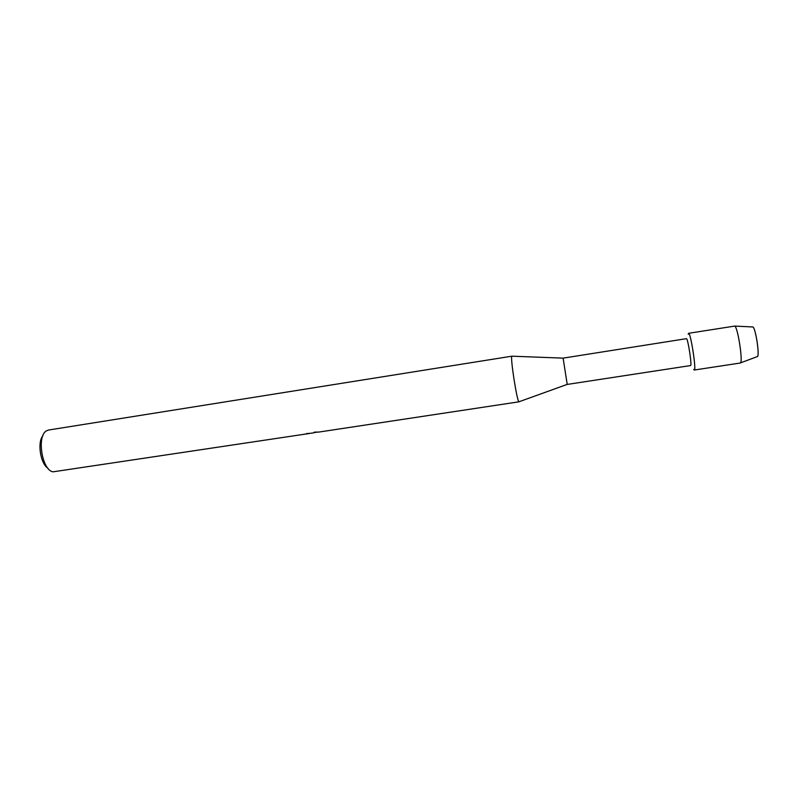 <?xml version="1.0" encoding="UTF-8"?>
<svg xmlns="http://www.w3.org/2000/svg" width="798" height="798" viewBox="0 0 798 798"><rect width="100%" height="100%" fill="white"/><g stroke="black" fill="none" stroke-linecap="round" stroke-linejoin="round"><path stroke-width="1.2" d="M757.142 356.676L757.142 356.676C760.235 357.594 755.367 325.724 752.594 326.921L752.833 326.971C755.546 327.529 759.836 355.21 757.432 356.556L757.142 356.676M690.569 365.564L567.218 384.427L563.119 358.132L686.4 338.671C687.826 337.763 692.215 366.053 690.569 365.564L690.539 365.564M694.23 370.023L693.731 369.414L694.23 370.023C696.694 371.469 690.609 331.928 688.584 333.295L688.584 333.295C690.579 331.928 696.604 370.721 694.29 370.023L694.23 370.023M688.215 334.192L688.584 333.295L688.215 334.192M310.721 433.224L312.078 433.085M306.452 433.613L309.654 433.294M313.355 432.885L314.572 432.097L318.791 432.077M42.853 435.778C37.147 442.411 40.429 463.598 47.88 468.187M48.668 430.012L46.683 430.73C36.479 435.528 41.885 470.351 53.067 471.827L309.923 433.414M48.618 430.022L511.897 356.187C510.012 356.626 517.044 401.943 518.979 401.783L519.119 401.783M688.584 333.295L734.709 326.083C737.731 326.731 743.108 361.364 740.434 362.91L740.115 363.04M317.315 432.137L314.093 432.626M519.069 401.803L318.751 432.077M313.544 432.865L312.078 433.095M563.119 358.132L511.897 356.187M567.198 384.397L518.979 401.783M740.195 363.04L694.29 370.023M752.833 326.971L734.709 326.083M757.432 356.556L740.434 362.91"/></g></svg>

